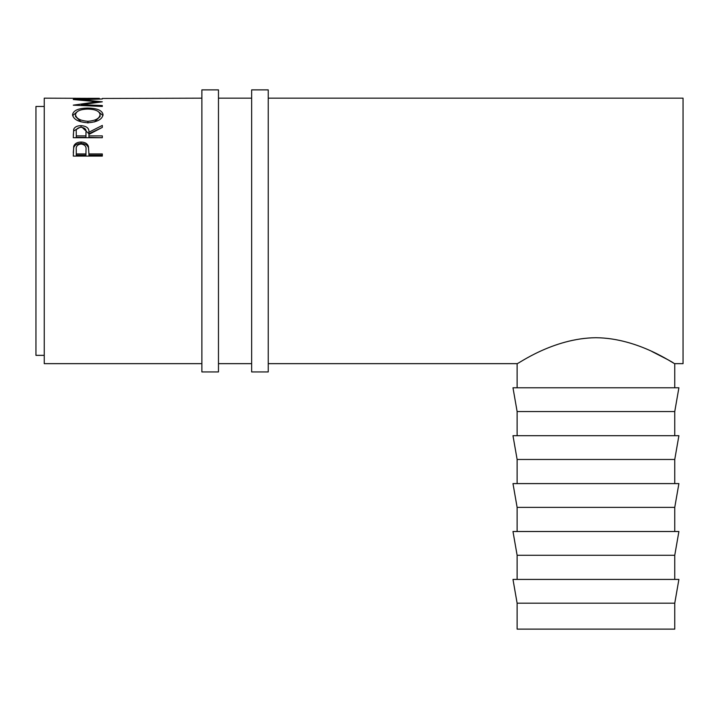 <?xml version="1.0" encoding="UTF-8"?>
<svg xmlns="http://www.w3.org/2000/svg" width="719" height="719" viewBox="0 0 719 719"><rect width="100%" height="100%" fill="white"/><g stroke="black" fill="none" stroke-linecap="round" stroke-linejoin="round"><path stroke-width="1.08" d="M218.468 230.907L218.468 89.875L201.877 89.875L201.877 371.948L218.468 371.948L218.468 230.907M268.241 230.907L268.241 89.875L251.65 89.875L251.65 371.948L268.241 371.948L268.241 230.907M595.943 603.196L674.755 603.196L674.755 629.125L517.123 629.125L517.123 603.196L595.943 603.196M674.755 603.196L678.898 579.424L512.98 579.424L517.123 603.196M674.755 555.284L678.898 531.512L512.98 531.512L517.123 555.284L674.755 555.284L674.755 579.424M674.755 507.38L678.898 483.599L512.98 483.599L517.123 507.38L674.755 507.38L674.755 531.512M674.755 459.468L678.898 435.696L512.98 435.696L517.123 459.468L674.755 459.468L674.755 483.599M674.755 411.556L678.898 387.784L512.98 387.784L517.123 411.556L674.755 411.556L674.755 435.696M44.245 355.348L35.95 355.348L35.95 106.466L44.245 106.466M99.339 98.386L44.245 98.17L44.245 363.652L201.877 363.652M73.284 98.458L76.259 98.386M85.193 98.314L76.259 98.314L85.193 98.458M85.193 98.386L88.176 98.386M99.339 98.314L88.176 98.314L99.339 98.458M102.323 98.458L201.877 98.17M81.382 105.513L81.382 104.677L102.323 101.819L81.427 99.698L102.323 98.988L73.284 99.474M81.382 104.677L102.323 105.558L102.323 106.448L73.284 105.163L97.11 101.756L73.284 99.528M72.538 114.743C73.284 110.438 78.371 108.218 87.79 108.066C97.128 108.218 102.224 110.402 103.06 114.627C102.269 119.372 97.227 122.086 87.925 122.769C78.605 122.149 73.473 119.48 72.538 114.743M73.284 137.715L73.68 129.312C74.722 126.948 77.176 125.726 81.049 125.645C86.675 126.104 89.291 128.297 88.913 132.224L102.323 125.421L102.323 127.407L88.913 134.408L88.913 135.882L102.323 135.882L102.323 137.715L73.284 137.715M73.284 156.086L73.715 146.254C74.839 143.503 77.284 142.101 81.067 142.047C84.968 142.11 87.421 143.575 88.437 146.433L88.913 153.947L102.323 153.947L102.323 156.086L73.284 156.086M674.755 387.784L674.755 363.652L683.05 363.652L683.05 98.17L268.241 98.17M651.854 351.465L668.454 360.012M668.796 360.201L671.043 361.477M671.276 361.612L673.164 362.709M595.943 337.714C639.146 338.101 674.808 364.722 674.755 363.652C674.853 364.767 639.182 338.092 595.943 337.714C552.659 338.119 517.051 364.74 517.123 363.652C517.024 364.74 552.812 338.065 595.943 337.714M81.427 100.166L81.427 99.698M97.11 102.458L97.11 101.756M102.323 106.448L102.323 105.558M87.79 108.066L87.79 109.081M98.314 111.589L102.961 115.561M72.646 115.624L77.463 111.508M94.405 121.96L100.085 116.496L100.085 114.68C99.519 111.13 95.42 109.261 87.781 109.081C80.213 109.279 76.124 111.148 75.513 114.68C76.196 118.545 80.33 120.747 87.916 121.277C95.429 120.729 99.492 118.527 100.085 114.68M75.513 114.68L75.513 116.496L81.112 121.888M87.916 122.994L87.916 121.277M73.284 135.19L73.68 130.903L80.043 127.317M73.68 129.312L73.68 130.903M81.049 125.645L81.049 127.29M82.101 127.326L88.913 133.77L102.323 127.407M88.913 132.224L88.913 133.77M88.913 135.882L88.913 137.365L102.323 137.715M85.983 133.779L85.938 137.365L76.259 137.365L76.259 135.882L85.938 135.882L85.983 132.233C86.505 129.438 84.86 127.775 81.04 127.254C77.319 127.766 75.72 129.393 76.259 132.161L76.259 135.882M85.938 135.882L85.938 137.365M73.284 152.698L73.715 147.584C74.839 144.87 77.284 143.494 81.067 143.441C84.968 143.494 87.421 144.932 88.437 147.755L88.913 153.498M73.715 146.254L73.715 147.584M81.067 142.047L81.067 143.441M88.437 146.433L88.437 147.755M88.913 153.947L88.913 155.151L102.323 155.151L102.323 156.086M76.259 153.947L76.259 149.687C75.756 146.469 77.364 144.582 81.085 143.998C84.869 144.609 86.514 146.559 86.001 149.867L85.938 153.947L76.259 153.947L76.259 155.151L85.938 155.151L86.001 151.098M85.938 153.947L85.938 155.151M251.65 98.17L218.468 98.17M268.241 363.652L517.123 363.652L517.123 387.784M251.65 363.652L218.468 363.652M517.123 411.556L517.123 435.696M517.123 459.468L517.123 483.599M517.123 507.38L517.123 531.512M517.123 555.284L517.123 579.424"/></g></svg>

